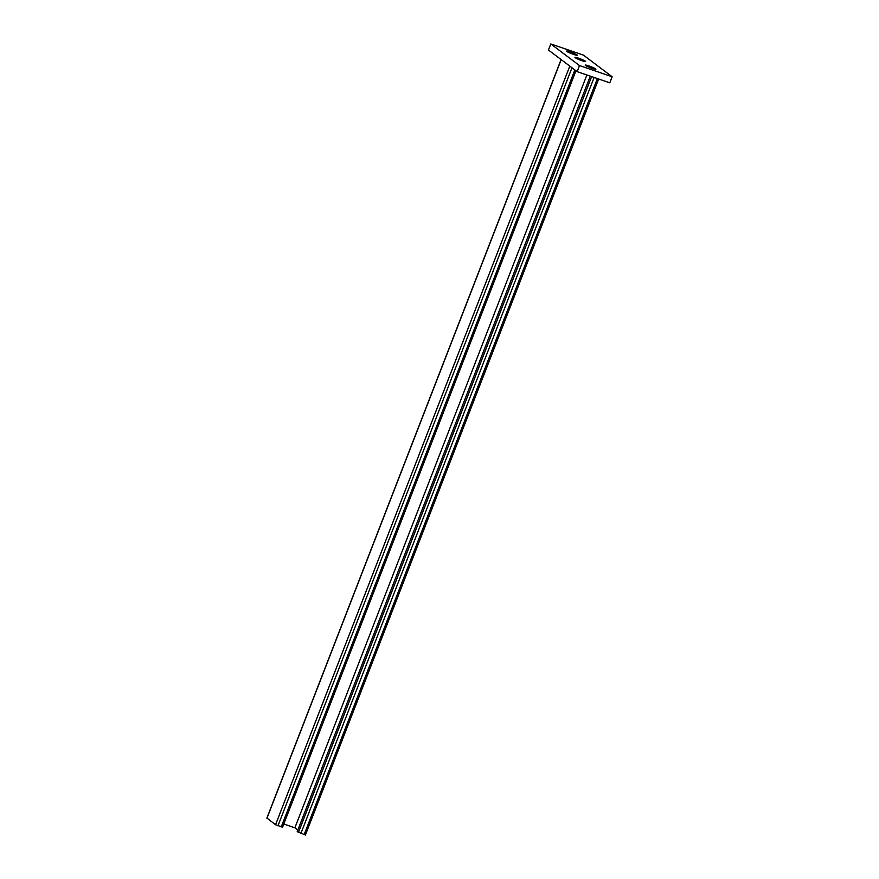 <?xml version="1.0" encoding="UTF-8"?>
<svg xmlns="http://www.w3.org/2000/svg" width="879" height="879" viewBox="0 0 879 879"><rect width="100%" height="100%" fill="white"/><g stroke="black" fill="none" stroke-linecap="round" stroke-linejoin="round"><path stroke-width="1.32" d="M585.48 65.453A5.735 0.604 -158.8 0 1 585.216 65.123A5.735 0.604 -158.8 0 1 589.82 66.266A5.735 0.604 -158.8 0 1 595.643 68.936A5.735 0.604 -158.8 0 1 595.907 69.265A5.735 0.604 -158.8 0 1 591.303 68.122A5.735 0.604 -158.8 0 1 585.48 65.453M566.834 51.411A5.735 0.604 -158.8 0 1 566.57 51.07A5.735 0.604 -158.8 0 1 571.174 52.213A5.735 0.604 -158.8 0 1 576.987 54.883A5.735 0.604 -158.8 0 1 577.25 55.223A5.735 0.604 -158.8 0 1 572.647 54.08A5.735 0.604 -158.8 0 1 566.834 51.411M575.196 57.706A5.735 0.604 -158.8 0 1 574.932 57.377A5.735 0.604 -158.8 0 1 579.536 58.519A5.735 0.604 -158.8 0 1 585.359 61.189A5.735 0.604 -158.8 0 1 585.623 61.519A5.735 0.604 -158.8 0 1 581.019 60.376A5.735 0.604 -158.8 0 1 575.196 57.706M579.492 65.562L550.803 43.95L583.458 55.135L612.147 76.748L579.492 65.562L577.14 71.638L548.441 50.026L550.803 43.95M577.14 71.638L609.795 82.824L612.147 76.748M305.31 834.929L297.212 831.666L590.27 76.132M282.445 827.095L275.556 824.733L266.996 818.107M586.886 74.979L294.883 827.82L283.785 824.019M297.838 830.051L294.883 827.82M597.39 78.572L304.09 834.764M561.198 59.629L266.941 818.25M569.801 66.112L275.556 824.733M571.987 67.76L277.962 825.81M574.855 69.913L281.225 826.93M591.633 76.605L298.41 832.567M594.127 77.462L300.827 833.644M598.654 79.011L305.398 835.05M561.088 59.541L266.853 818.129M575.954 70.749L282.544 827.216"/></g></svg>
